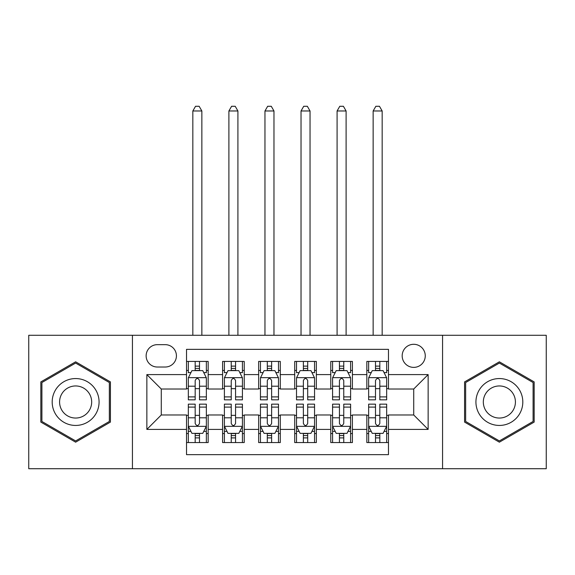 <?xml version="1.0" encoding="UTF-8"?>
<svg xmlns="http://www.w3.org/2000/svg" width="575" height="575" viewBox="0 0 575 575"><rect width="100%" height="100%" fill="white"/><g stroke="black" fill="none" stroke-linecap="round" stroke-linejoin="round"><path stroke-width="0.86" d="M413.72 344.296A11.543 11.543 0 0 0 402.177 355.839A11.543 11.543 0 0 0 413.72 367.382A11.543 11.543 0 0 0 425.263 355.839A11.543 11.543 0 0 0 413.72 344.296M442.57 468.718L546.25 468.718L546.25 335.283L442.57 335.283L442.57 468.718L132.43 468.718L132.43 335.283L28.75 335.283L28.75 468.718L132.43 468.718M388.477 361.431L366.836 361.431L366.836 374.591L352.41 374.591L352.41 389.016L366.836 389.016L366.836 374.591M352.41 374.591L352.41 361.431L330.776 361.431L330.776 374.591L316.351 374.591L316.351 389.016L330.776 389.016L330.776 374.591M316.351 374.591L316.351 361.431L294.709 361.431L294.709 374.591L280.291 374.591L280.291 389.016L294.709 389.016L294.709 374.591M280.291 374.591L280.291 361.431L258.649 361.431L258.649 374.591L244.224 374.591L244.224 389.016L258.649 389.016L258.649 374.591M244.224 374.591L244.224 361.431L222.59 361.431L222.59 389.016L208.164 389.016L208.164 361.431L186.523 361.431M186.523 442.57L208.164 442.57L208.164 414.985L222.59 414.985L222.59 442.57L244.224 442.57L244.224 414.985L258.649 414.985L258.649 429.41L244.224 429.41M258.649 429.41L258.649 442.57L280.291 442.57L280.291 414.985L294.709 414.985L294.709 429.41L280.291 429.41M294.709 429.41L294.709 442.57L316.351 442.57L316.351 414.985L330.776 414.985L330.776 429.41L316.351 429.41M330.776 429.41L330.776 442.57L352.41 442.57L352.41 414.985L366.836 414.985L366.836 429.41L352.41 429.41M157.313 367.015L165.248 367.015A11.177 11.177 0 0 0 176.424 355.839A11.177 11.177 0 0 0 165.248 344.662L157.313 344.662A11.177 11.177 0 0 0 146.136 355.839A11.177 11.177 0 0 0 157.313 367.015M442.57 335.283L132.43 335.283M388.477 374.591L388.477 349.348L186.523 349.348L186.523 389.016L161.28 389.016L161.28 414.985L186.523 414.985L186.523 454.652L388.477 454.652L388.477 414.985L413.72 414.985L413.72 389.016L388.477 389.016L388.477 374.591L428.145 374.591L428.145 429.41L388.477 429.41M186.523 429.41L146.855 429.41L146.855 374.591L186.523 374.591M366.836 429.41L366.836 442.57L388.477 442.57M186.523 370.444L188.327 370.444M195.177 370.444L199.503 370.444M206.36 370.444L208.164 370.444M186.523 388.657L188.327 388.657M195.177 388.657L199.503 388.657M206.36 388.657L208.164 388.657M186.523 415.344L188.327 415.344M195.177 415.344L199.503 415.344M206.36 415.344L208.164 415.344M186.523 433.557L188.327 433.557M195.177 433.557L199.503 433.557M206.36 433.557L208.164 433.557M222.59 388.657L224.394 388.657M231.243 388.657L235.57 388.657M242.42 388.657L244.224 388.657M222.59 370.444L224.394 370.444M231.243 370.444L235.57 370.444M242.42 370.444L244.224 370.444M222.59 415.344L224.394 415.344M231.243 415.344L235.57 415.344M242.42 415.344L244.224 415.344M222.59 433.557L224.394 433.557M231.243 433.557L235.57 433.557M242.42 433.557L244.224 433.557M258.649 415.344L260.453 415.344M267.303 415.344L271.63 415.344M278.487 415.344L280.291 415.344M258.649 433.557L260.453 433.557M267.303 433.557L271.63 433.557M278.487 433.557L280.291 433.557M258.649 370.444L260.453 370.444M267.303 370.444L271.63 370.444M278.487 370.444L280.291 370.444M258.649 388.657L260.453 388.657M267.303 388.657L271.63 388.657M278.487 388.657L280.291 388.657M294.709 415.344L296.513 415.344M303.37 415.344L307.697 415.344M314.547 415.344L316.351 415.344M294.709 433.557L296.513 433.557M303.37 433.557L307.697 433.557M314.547 433.557L316.351 433.557M294.709 370.444L296.513 370.444M303.37 370.444L307.697 370.444M314.547 370.444L316.351 370.444M294.709 388.657L296.513 388.657M303.37 388.657L307.697 388.657M314.547 388.657L316.351 388.657M330.776 415.344L332.58 415.344M339.43 415.344L343.757 415.344M350.606 415.344L352.41 415.344M330.776 433.557L332.58 433.557M339.43 433.557L343.757 433.557M350.606 433.557L352.41 433.557M330.776 370.444L332.58 370.444M339.43 370.444L343.757 370.444M350.606 370.444L352.41 370.444M330.776 388.657L332.58 388.657M339.43 388.657L343.757 388.657M350.606 388.657L352.41 388.657M366.836 415.344L368.64 415.344M375.497 415.344L379.823 415.344M386.673 415.344L388.477 415.344M366.836 433.557L368.64 433.557M375.497 433.557L379.823 433.557M386.673 433.557L388.477 433.557M366.836 370.444L368.64 370.444M375.497 370.444L379.823 370.444M386.673 370.444L388.477 370.444M366.836 388.657L368.64 388.657M375.497 388.657L379.823 388.657M386.673 388.657L388.477 388.657M161.28 389.016L146.855 374.591M161.28 414.985L146.855 429.41M428.145 374.591L413.72 389.016M428.145 429.41L413.72 414.985M75.634 442.182L110.429 422.093L110.429 381.908L75.634 361.812L40.832 381.908L40.832 422.093L75.634 442.182M534.168 381.908L499.366 361.812L464.571 381.908L464.571 422.093L499.366 442.182L534.168 422.093L534.168 381.908M199.503 361.431L199.503 370.623L199.503 366.117L195.177 366.117M206.36 396.894L199.503 396.894L199.503 399.833L206.36 399.833L206.36 377.84L202.752 370.623L191.935 370.623L188.327 377.84L188.327 399.833L195.177 399.833L195.177 396.894L188.327 396.894M190.943 372.607L188.327 372.607L188.327 361.431M188.327 372.686L188.327 366.117M206.36 372.686L206.36 366.117M203.744 372.607L206.36 372.607L206.36 361.431M195.177 370.623L195.177 361.431M199.503 396.894L199.503 380.542C198.066 377.761 196.621 377.761 195.177 380.542L195.177 392.711M188.327 386.199L195.177 386.199L195.177 396.894M201.854 335.283L201.854 110.975L192.833 110.975L192.833 335.283M192.833 110.975L195.543 106.282L199.144 106.282L201.854 110.975M195.177 437.884L199.503 437.884M188.327 407.1L195.177 407.1L195.177 404.16L188.327 404.16L188.327 426.161L191.935 433.37L202.752 433.37L206.36 426.161L206.36 404.16L199.503 404.16L199.503 407.1L206.36 407.1M206.36 426.161L206.36 442.57M188.327 426.161L188.327 442.57M199.503 433.37L199.503 442.57M195.177 442.57L195.177 433.37M195.177 407.1L195.177 423.459C196.621 426.233 198.066 426.233 199.503 423.459L199.503 407.1M75.634 378.558A23.438 23.438 0 0 0 52.188 401.997A23.438 23.438 0 0 0 75.634 425.442A23.438 23.438 0 0 0 99.073 401.997A23.438 23.438 0 0 0 75.634 378.558M75.634 385.954A16.05 16.05 0 0 0 59.584 401.997A16.05 16.05 0 0 0 75.634 418.047A16.05 16.05 0 0 0 91.677 401.997A16.05 16.05 0 0 0 75.634 385.954M109.351 421.468L75.634 440.932L41.91 421.468L41.91 382.533L75.634 363.062L109.351 382.533L109.351 421.468M479.068 390.281A23.438 23.438 0 0 0 487.65 422.302A23.438 23.438 0 0 0 519.671 413.72A23.438 23.438 0 0 0 511.089 381.699A23.438 23.438 0 0 0 479.068 390.281M485.473 393.976A16.05 16.05 0 0 0 491.345 415.897A16.05 16.05 0 0 0 513.267 410.025A16.05 16.05 0 0 0 507.394 388.103A16.05 16.05 0 0 0 485.473 393.976M533.09 382.533L533.09 421.468L499.366 440.932L465.649 421.468L465.649 382.533L499.366 363.062L533.09 382.533M235.57 361.431L235.57 370.623L235.57 366.117L231.243 366.117M242.42 396.894L235.57 396.894L235.57 399.833L242.42 399.833L242.42 377.84L238.812 370.623L227.995 370.623L224.394 377.84L224.394 399.833L231.243 399.833L231.243 396.894L224.394 396.894M227.003 372.607L224.394 372.607L224.394 361.431M224.394 372.686L224.394 366.117M242.42 372.686L242.42 366.117M239.811 372.607L242.42 372.607L242.42 361.431M231.243 370.623L231.243 361.431M235.57 396.894L235.57 380.542C234.126 377.761 232.688 377.761 231.243 380.542L231.243 392.711M224.394 386.199L231.243 386.199L231.243 396.894M237.913 335.283L237.913 110.975L228.9 110.975L228.9 335.283M228.9 110.975L231.603 106.282L235.211 106.282L237.913 110.975M271.63 361.431L271.63 370.623L271.63 366.117L267.303 366.117M278.487 396.894L271.63 396.894L271.63 399.833L278.487 399.833L278.487 377.84L274.879 370.623L264.062 370.623L260.453 377.84L260.453 399.833L267.303 399.833L267.303 396.894L260.453 396.894M263.07 372.607L260.453 372.607L260.453 361.431M260.453 372.686L260.453 366.117M278.487 372.686L278.487 366.117M275.871 372.607L278.487 372.607L278.487 361.431M267.303 370.623L267.303 361.431M271.63 396.894L271.63 380.542C270.192 377.761 268.748 377.761 267.303 380.542L267.303 392.711M260.453 386.199L267.303 386.199L267.303 396.894M273.973 335.283L273.973 110.975L264.96 110.975L264.96 335.283M264.96 110.975L267.662 106.282L271.271 106.282L273.973 110.975M307.697 361.431L307.697 370.623L307.697 366.117L303.37 366.117M314.547 396.894L307.697 396.894L307.697 399.833L314.547 399.833L314.547 377.84L310.938 370.623L300.121 370.623L296.513 377.84L296.513 399.833L303.37 399.833L303.37 396.894L296.513 396.894M299.129 372.607L296.513 372.607L296.513 361.431M296.513 372.686L296.513 366.117M314.547 372.686L314.547 366.117M311.93 372.607L314.547 372.607L314.547 361.431M303.37 370.623L303.37 361.431M307.697 396.894L307.697 380.542C306.252 377.761 304.815 377.761 303.37 380.542L303.37 392.711M296.513 386.199L303.37 386.199L303.37 396.894M310.04 335.283L310.04 110.975L301.027 110.975L301.027 335.283M301.027 110.975L303.729 106.282L307.338 106.282L310.04 110.975M343.757 361.431L343.757 370.623L343.757 366.117L339.43 366.117M350.606 396.894L343.757 396.894L343.757 399.833L350.606 399.833L350.606 377.84L347.005 370.623L336.188 370.623L332.58 377.84L332.58 399.833L339.43 399.833L339.43 396.894L332.58 396.894M335.189 372.607L332.58 372.607L332.58 361.431M332.58 372.686L332.58 366.117M350.606 372.686L350.606 366.117M347.997 372.607L350.606 372.607L350.606 361.431M339.43 370.623L339.43 361.431M343.757 396.894L343.757 380.542C342.319 377.761 340.874 377.761 339.43 380.542L339.43 392.711M332.58 386.199L339.43 386.199L339.43 396.894M346.1 335.283L346.1 110.975L337.087 110.975L337.087 335.283M337.087 110.975L339.789 106.282L343.397 106.282L346.1 110.975M231.243 437.884L235.57 437.884M224.394 407.1L231.243 407.1L231.243 404.16L224.394 404.16L224.394 426.161L227.995 433.37L238.812 433.37L242.42 426.161L242.42 404.16L235.57 404.16L235.57 407.1L242.42 407.1M242.42 426.161L242.42 442.57M224.394 426.161L224.394 442.57M235.57 433.37L235.57 442.57M231.243 442.57L231.243 433.37M231.243 407.1L231.243 423.459C232.681 426.233 234.126 426.233 235.57 423.459L235.57 407.1M267.303 437.884L271.63 437.884M260.453 407.1L267.303 407.1L267.303 404.16L260.453 404.16L260.453 426.161L264.062 433.37L274.879 433.37L278.487 426.161L278.487 404.16L271.63 404.16L271.63 407.1L278.487 407.1M278.487 426.161L278.487 442.57M260.453 426.161L260.453 442.57M271.63 433.37L271.63 442.57M267.303 442.57L267.303 433.37M267.303 407.1L267.303 423.459C268.748 426.233 270.185 426.233 271.63 423.459L271.63 407.1M303.37 437.884L307.697 437.884M296.513 407.1L303.37 407.1L303.37 404.16L296.513 404.16L296.513 426.161L300.121 433.37L310.938 433.37L314.547 426.161L314.547 404.16L307.697 404.16L307.697 407.1L314.547 407.1M314.547 426.161L314.547 442.57M296.513 426.161L296.513 442.57M307.697 433.37L307.697 442.57M303.37 442.57L303.37 433.37M303.37 407.1L303.37 423.459C304.808 426.233 306.252 426.233 307.697 423.459L307.697 407.1M339.43 437.884L343.757 437.884M332.58 407.1L339.43 407.1L339.43 404.16L332.58 404.16L332.58 426.161L336.188 433.37L347.005 433.37L350.606 426.161L350.606 404.16L343.757 404.16L343.757 407.1L350.606 407.1M350.606 426.161L350.606 442.57M332.58 426.161L332.58 442.57M343.757 433.37L343.757 442.57M339.43 442.57L339.43 433.37M339.43 407.1L339.43 423.459C340.874 426.233 342.312 426.233 343.757 423.459L343.757 407.1M379.823 361.431L379.823 370.623L379.823 366.117L375.497 366.117M386.673 396.894L379.823 396.894L379.823 399.833L386.673 399.833L386.673 377.84L383.065 370.623L372.248 370.623L368.64 377.84L368.64 399.833L375.497 399.833L375.497 396.894L368.64 396.894M371.256 372.607L368.64 372.607L368.64 361.431M368.64 372.686L368.64 366.117M386.673 372.686L386.673 366.117M384.057 372.607L386.673 372.607L386.673 361.431M375.497 370.623L375.497 361.431M379.823 396.894L379.823 380.542C378.379 377.761 376.934 377.761 375.497 380.542L375.497 392.711M368.64 386.199L375.497 386.199L375.497 396.894M382.167 335.283L382.167 110.975L373.146 110.975L373.146 335.283M373.146 110.975L375.856 106.282L379.457 106.282L382.167 110.975M375.497 437.884L379.823 437.884M368.64 407.1L375.497 407.1L375.497 404.16L368.64 404.16L368.64 426.161L372.248 433.37L383.065 433.37L386.673 426.161L386.673 404.16L379.823 404.16L379.823 407.1L386.673 407.1M386.673 426.161L386.673 442.57M368.64 426.161L368.64 442.57M379.823 433.37L379.823 442.57M375.497 442.57L375.497 433.37M375.497 407.1L375.497 423.459C376.934 426.233 378.379 426.233 379.823 423.459L379.823 407.1M222.59 429.41L208.164 429.41M222.59 374.591L208.164 374.591M206.267 377.66L188.42 377.66M206.36 386.199L199.503 386.199M199.503 368.41L195.177 368.41M188.42 426.341L206.267 426.341M206.36 431.387L203.744 431.387M190.943 431.387L188.327 431.387M199.503 417.802L206.36 417.802M188.327 417.802L195.177 417.802M195.177 435.584L199.503 435.584M242.334 377.66L224.48 377.66M242.42 386.199L235.57 386.199M235.57 368.41L231.243 368.41M278.393 377.66L260.54 377.66M278.487 386.199L271.63 386.199M271.63 368.41L267.303 368.41M314.46 377.66L296.607 377.66M314.547 386.199L307.697 386.199M307.697 368.41L303.37 368.41M350.52 377.66L332.666 377.66M350.606 386.199L343.757 386.199M343.757 368.41L339.43 368.41M224.48 426.341L242.334 426.341M242.42 431.387L239.811 431.387M227.003 431.387L224.394 431.387M235.57 417.802L242.42 417.802M224.394 417.802L231.243 417.802M231.243 435.584L235.57 435.584M260.54 426.341L278.393 426.341M278.487 431.387L275.871 431.387M263.07 431.387L260.453 431.387M271.63 417.802L278.487 417.802M260.453 417.802L267.303 417.802M267.303 435.584L271.63 435.584M296.607 426.341L314.46 426.341M314.547 431.387L311.93 431.387M299.129 431.387L296.513 431.387M307.697 417.802L314.547 417.802M296.513 417.802L303.37 417.802M303.37 435.584L307.697 435.584M332.666 426.341L350.52 426.341M350.606 431.387L347.997 431.387M335.189 431.387L332.58 431.387M343.757 417.802L350.606 417.802M332.58 417.802L339.43 417.802M339.43 435.584L343.757 435.584M386.58 377.66L368.733 377.66M386.673 386.199L379.823 386.199M379.823 368.41L375.497 368.41M368.733 426.341L386.58 426.341M386.673 431.387L384.057 431.387M371.256 431.387L368.64 431.387M379.823 417.802L386.673 417.802M368.64 417.802L375.497 417.802M375.497 435.584L379.823 435.584"/></g></svg>
